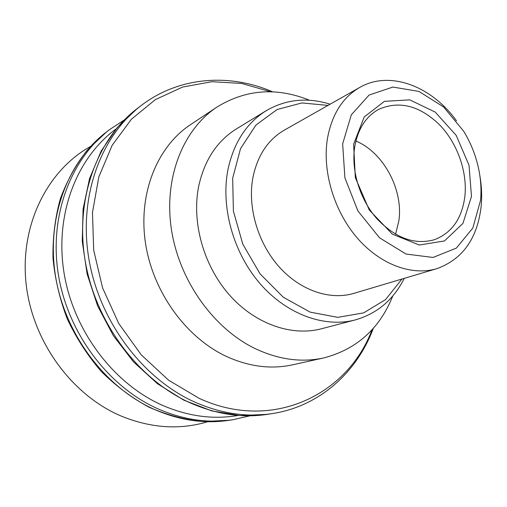 <?xml version="1.0" encoding="UTF-8"?>
<svg xmlns="http://www.w3.org/2000/svg" width="507" height="507" viewBox="0 0 507 507"><rect width="100%" height="100%" fill="white"/><g stroke="black" fill="none" stroke-linecap="round" stroke-linejoin="round"><path stroke-width="0.76" d="M392.805 295.949C379.629 328.72 356.592 349.38 323.7 357.936C301.519 362.765 278.66 359.647 255.129 348.582C213.168 328.346 178.813 279.934 171.309 228.657C163.78 177.342 183.274 129.298 216.933 107.085C245.901 89.308 276.759 87.033 309.511 100.259M330.127 104.195C307.312 97.084 286.005 99.252 266.213 110.697L236.401 128.911C217.148 140.933 204.606 159.914 198.776 185.847C191.393 221.73 203.364 265.243 229.101 294.618C254.875 323.992 291.557 336.673 321.463 328.77L355.261 319.911C377.227 313.58 393.559 299.726 404.256 278.356M323.7 357.936L292.52 364.825C270.852 369.54 248.626 366.65 225.837 356.155C185.22 336.952 152.265 290.86 145.3 241.82C138.322 192.742 157.474 146.491 190.353 124.779L216.933 107.085M207.737 421.723C179.808 430.113 150.934 428.219 121.116 416.025C71.145 394.871 31.592 340.178 25.927 282.044C20.204 223.853 47.981 169.972 90.563 146.434M354.647 147.328C357.752 129.089 365.845 116.388 378.938 109.22C399.408 100.449 419.593 105.614 439.48 124.716C457.276 143.075 467.441 171.493 464.906 196.076C462.111 218.352 451.965 232.89 434.467 239.697C414.65 245.217 395.403 238.157 376.714 218.53C359.938 199.384 351.136 170.815 354.647 147.328M471.485 196.45L469.013 165.219L456.18 135.35L435.234 112.117L409.783 99.86L384.439 101.337L364.222 116.946L353.62 144.172L355.325 177.596L369.248 209.961L392.304 234.12L419.302 245.027L444.468 240.952L462.91 223.448L471.485 196.45M395.58 234.259L398.901 220.634C403.369 189.517 383.482 152.455 355.889 141.016M480.528 200.468L472.835 228.017L456.351 248.107L433.022 257.455L406.037 254.045L379.528 237.808L357.904 210.937L344.887 177.767L342.65 143.861L351.319 114.816L369.102 95.037L392.881 87.058L418.928 91.418L443.587 106.952L463.677 131.218C469.805 141.269 474.368 151.992 477.366 163.374C480.63 175.999 481.682 188.363 480.528 200.468M456.522 120.862C431.615 86.082 389.674 70.036 359.666 87.464C342.529 97.477 331.774 114.607 327.395 138.855C322.199 171.189 333.98 210.899 357.023 237.739C380.104 264.578 411.868 276.15 436.793 268.666C462.555 259.362 477.334 238.658 481.137 206.539C482.106 196.501 481.682 186.221 479.869 175.707M359.666 87.464L284.313 130.147C267.918 139.723 257.442 155.56 252.892 177.665C247.416 207.116 257.746 242.758 278.932 266.631C300.144 290.505 329.918 300.537 353.791 293.382L436.793 268.666M401.918 279.053L385.561 299.605L363.627 312.889L337.751 317.35L310.119 312.122L283.331 297.26L260.085 273.894L242.834 244.209L233.397 211.191L232.669 178.242L240.533 148.627L255.921 125.09L277.076 109.537L301.855 102.94L328.01 105.399M266.213 110.697C246.51 122.998 233.752 142.657 227.941 169.687C220.596 207.084 233.283 252.733 260.04 283.641C286.842 314.549 324.67 328.004 355.261 319.911M372.062 329.715C347.751 394.795 272.43 432.097 199.295 398.42L168.609 380.212L141.206 354.811L118.746 323.472L102.591 287.925L93.694 250.217L92.477 212.522L98.821 176.956L112.129 145.37L131.395 119.246L155.376 99.606L182.672 87.039L211.882 81.703L241.668 83.433L270.795 91.792M373.317 328.314C356.979 372.182 319.683 406.348 272.392 413.585C247.156 417.483 221.407 413.712 195.157 402.26C142.923 379.033 99.48 321.628 88.89 259.001C78.287 196.323 100.868 135.977 141.257 105.481C179.256 76.418 229.734 73.223 272.677 91.862M272.392 413.585L267.645 414.32C242.511 418.205 216.888 414.466 190.771 403.116C138.823 380.073 95.677 323.124 85.195 260.953C74.713 198.731 97.211 138.766 137.429 108.397L141.257 105.481M238.094 415.455C213.447 419.726 188.37 416.405 162.855 405.492C113.473 383.907 73.04 330.374 63.895 271.999C54.743 213.574 77.096 157.252 116.128 128.905M250.033 415.81L233.068 419.688C208.726 423.44 184.028 419.973 158.964 409.295C109.113 387.614 68.141 333.955 58.451 275.111C48.761 216.223 70.644 159.033 109.594 129.596L124.145 120.058M233.068 419.688L229.348 420.265C205.094 423.998 180.498 420.563 155.554 409.954C105.931 388.425 65.194 335.114 55.586 276.626C45.985 218.092 67.792 161.207 106.603 131.877L109.594 129.596M267.645 414.32L240.058 415.588L211.761 410.885L183.845 400.175L157.404 383.685L133.569 361.922L113.353 335.678L97.655 305.994L87.147 274.103L82.248 241.345L83.091 209.08L89.53 178.597L101.166 151.048L117.396 127.396L137.429 108.397M229.348 420.265L202.825 421.545C184.675 419.707 166.746 414.935 149.039 407.216C131.776 397.862 115.83 385.922 101.21 371.403C87.635 355.603 76.329 338.112 67.273 318.928C59.725 299.098 54.959 278.825 52.981 258.095C52.658 237.491 55.105 217.725 60.327 198.795C67.044 180.688 76.031 164.452 87.293 150.097L106.603 131.877"/></g></svg>
